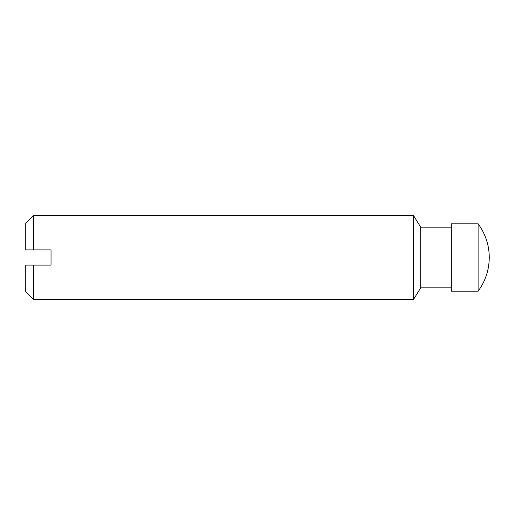 <?xml version="1.0" encoding="UTF-8"?>
<svg xmlns="http://www.w3.org/2000/svg" width="515" height="515" viewBox="0 0 515 515"><rect width="100%" height="100%" fill="white"/><g stroke="black" fill="none" stroke-linecap="round" stroke-linejoin="round"><path stroke-width="0.39" stroke-dasharray="2.58 1.93" d="M25.75 291.883L25.75 265.083L51.03 265.083L51.03 249.917L25.75 249.917L25.75 223.117M478.1 291.207L478.1 223.793M451.327 291.207L451.327 223.793M451.327 227.16L451.327 287.84L451.327 227.16M420.704 287.84L420.704 227.16M413.403 299.633L413.403 215.367M33.501 299.633L33.501 265.083M33.501 249.917L33.501 215.367"/><path stroke-width="0.77" d="M451.327 227.16L420.704 227.16L413.403 215.367L33.501 215.367L25.75 223.117L25.75 249.917L51.03 249.917L51.03 265.083L25.75 265.083L25.75 291.883L33.501 299.633L33.501 265.083M478.1 291.207C485.433 281.171 489.147 269.931 489.25 257.5A56.541 56.541 0 0 0 478.1 223.793L478.1 291.207L451.327 291.207L451.327 223.793L478.1 223.793M420.704 227.16L420.704 287.84L413.403 299.633L33.501 299.633M413.403 215.367L413.403 299.633M33.501 215.367L33.501 249.917M451.327 287.84L420.704 287.84"/></g></svg>
